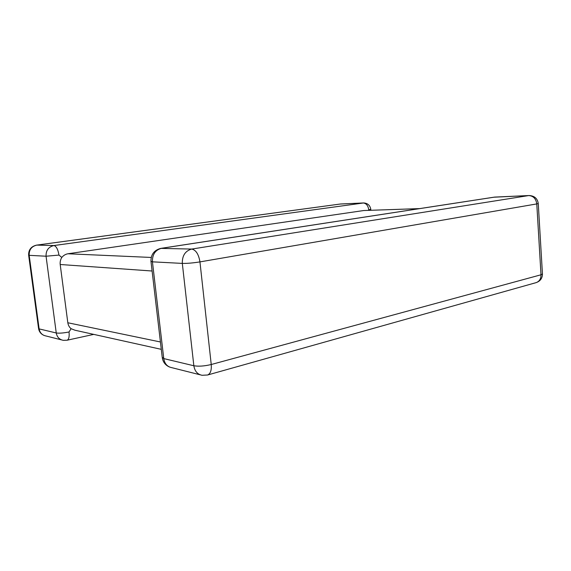 <?xml version="1.0" encoding="UTF-8"?>
<svg xmlns="http://www.w3.org/2000/svg" width="571" height="571" viewBox="0 0 571 571"><rect width="100%" height="100%" fill="white"/><g stroke="black" fill="none" stroke-linecap="round" stroke-linejoin="round"><path stroke-width="0.86" d="M419.535 208.622L363.727 210.535L67.963 253.767L151.215 257.45M368.416 210.349L368.745 209.8C368.074 205.539 366.218 203.269 363.17 202.976L340.594 203.99L36.808 245.109L53.91 245.544C56.293 246.172 57.978 249.349 58.97 255.087L61.804 257.442C63.488 255.408 65.537 254.188 67.963 253.767M152.107 271.011L60.198 264.501L67.821 322.758L160.43 341.979M161.293 349.345L74.965 330.224L71.097 328.703C69.341 327.297 68.249 325.313 67.821 322.758M93.765 334.385L67.121 340.216C68.863 339.41 69.498 336.669 69.027 331.987L71.097 328.703M60.198 264.501C59.948 261.903 60.483 259.548 61.804 257.442M363.727 210.535L419.706 208.593M528.874 195.546L494.772 197.088L161.536 248.299C155.283 249.991 152.25 254.495 152.436 261.832L163.763 358.588L193.847 365.754L182.313 263.402L152.436 261.832L150.965 261.304C150.88 254.495 154.134 250.191 160.722 248.385L191.699 249.07L528.71 195.567L493.829 197.209L161.279 248.306M58.97 255.087L46.058 256.222L29.185 255.33L39.128 328.896L56.251 332.972L46.058 256.222C45.873 250.426 48.485 246.872 53.91 245.544L363.67 202.948C367.724 203.219 370.094 205.353 370.786 209.35L370.865 210.271M542.443 273.994L541.001 274.787L536.776 203.918L199.95 261.896L211.234 364.512L541.001 274.787C541.023 278.841 539.381 281.46 536.09 282.645C540.287 281.168 542.4 278.284 542.443 273.994L538.253 203.49C537.468 198.501 534.456 195.853 529.217 195.532L528.71 195.567C533.307 195.882 535.991 198.672 536.776 203.918L538.253 203.49M28.657 255.266L38.535 328.282L39.128 328.896C39.884 332.829 42.161 335.191 45.958 335.969L61.675 339.923M69.027 331.987C63.367 333.079 59.106 333.407 56.251 332.972C57.014 337.076 59.355 339.531 63.267 340.33L67.121 340.216M28.636 255.094L29.185 255.33C28.993 249.784 31.533 246.379 36.808 245.109L36.465 245.145C31.12 246.465 28.507 249.777 28.636 255.094M36.73 245.109L340.13 204.047L363.327 202.962M368.745 209.8L370.786 209.35M207.559 375.004C210.442 373.812 211.67 370.315 211.234 364.512C204.425 366.147 198.629 366.561 193.847 365.754C194.732 371.2 197.466 374.376 202.063 375.283L207.559 375.004L536.09 282.645M199.95 261.896C198.665 254.209 195.917 249.934 191.699 249.07C185.261 250.862 182.135 255.644 182.313 263.402C187.088 263.502 192.969 263.003 199.95 261.896M200.193 374.812L171.764 367.653C167.296 366.76 164.626 363.741 163.763 358.588L162.214 357.225L151.001 261.604M38.585 328.675C39.163 331.73 40.884 333.942 43.746 335.305M162.3 357.903C163.092 362.242 165.504 365.283 169.53 367.025M494.929 197.066L494.472 197.109"/></g></svg>

